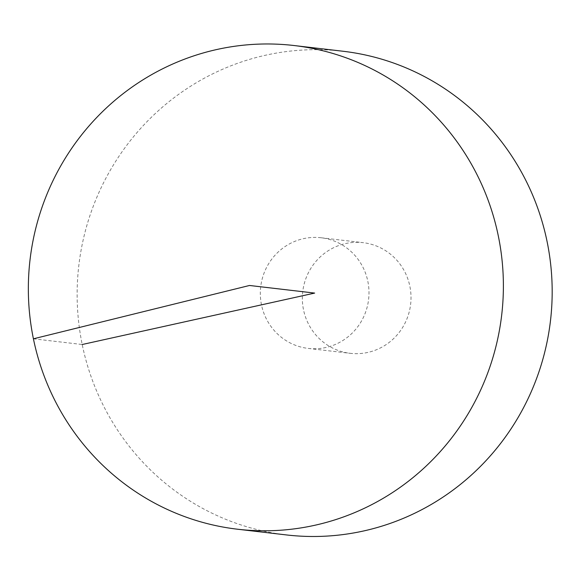 <?xml version="1.0" encoding="UTF-8"?>
<svg xmlns="http://www.w3.org/2000/svg" width="581" height="581" viewBox="0 0 581 581"><rect width="100%" height="100%" fill="white"/><g stroke="black" fill="none" stroke-linecap="round" stroke-linejoin="round"><path stroke-width="0.44" stroke-dasharray="2.9 2.18" d="M286.389 534.927A243.49 237.44 96.7 0 1 78.82 265.517A243.49 237.44 96.7 0 1 342.921 51.237M367.831 281.32A55.703 54.316 96.7 0 1 325.825 347.511A55.703 54.316 96.7 0 1 308.191 348.411A55.703 54.316 96.7 0 1 260.709 286.782A55.703 54.316 96.7 0 1 321.126 237.76A55.703 54.316 96.7 0 1 367.831 281.32M367.853 352.42A55.703 54.316 96.7 0 1 350.212 353.321A55.703 54.316 96.7 0 1 302.73 291.691A55.703 54.316 96.7 0 1 363.147 242.669A55.703 54.316 96.7 0 1 410.963 295.228A55.703 54.316 96.7 0 1 367.853 352.42M33.422 338.81L82.212 344.511M308.191 348.411L350.212 353.321M321.126 237.76L363.147 242.669"/><path stroke-width="0.87" d="M314.706 525.297A243.49 237.44 96.7 0 1 237.6 529.226A243.49 237.44 96.7 0 1 30.03 259.816A243.49 237.44 96.7 0 1 294.131 45.536A243.49 237.44 96.7 0 1 503.161 275.285A243.49 237.44 96.7 0 1 314.706 525.297M294.131 45.536L342.921 51.237A243.49 237.44 96.7 0 1 551.95 280.993A243.49 237.44 96.7 0 1 363.495 530.998A243.49 237.44 96.7 0 1 286.389 534.927L237.6 529.226M82.212 344.511L314.655 293.085L249.518 285.474L33.422 338.81"/></g></svg>
